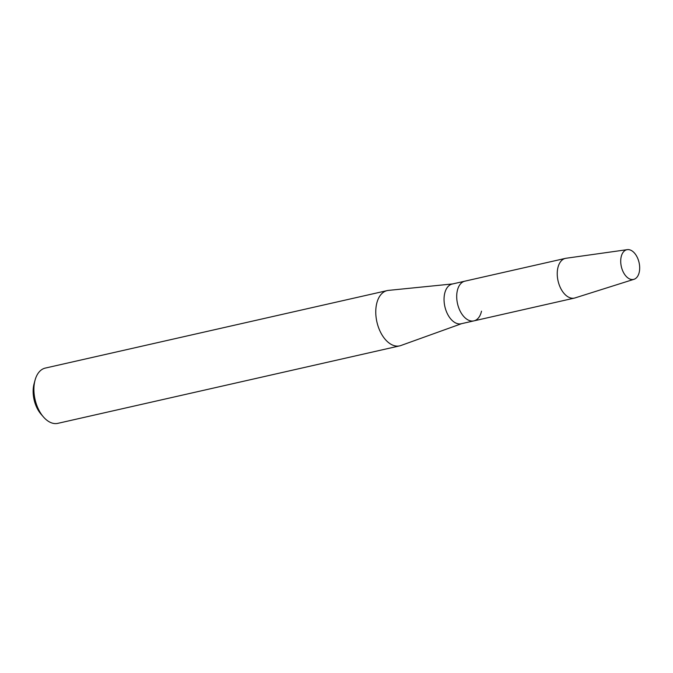 <?xml version="1.0" encoding="UTF-8"?>
<svg xmlns="http://www.w3.org/2000/svg" width="673" height="673" viewBox="0 0 673 673"><rect width="100%" height="100%" fill="white"/><g stroke="black" fill="none" stroke-linecap="round" stroke-linejoin="round"><path stroke-width="1.01" d="M639.35 271.673A15.218 9.094 77.2 0 0 632.687 251.382A15.218 9.094 77.2 0 0 621.044 257.473A15.218 9.094 77.2 0 0 627.707 277.764A15.218 9.094 77.2 0 0 639.35 271.673A15.218 9.094 77.2 0 0 636.742 256.346A15.218 9.094 77.2 0 0 627.278 249.649A15.218 9.094 77.2 0 0 621.044 257.473A15.218 9.094 77.2 0 0 623.997 273.406A15.218 9.094 77.2 0 0 634 279.295A15.218 9.094 77.2 0 0 639.35 271.673M627.278 249.649L566.018 258.264A20.358 12.164 77.2 0 0 565.429 258.373L452.231 284.031A20.358 12.164 77.2 0 0 444.491 294.387A20.358 12.164 77.2 0 0 448.201 315.301A20.358 12.164 77.2 0 0 461.232 323.747L473.893 320.878A20.358 12.164 77.2 0 0 481.506 311.17M464.892 281.163A20.358 12.164 77.2 0 0 457.152 291.518A20.358 12.164 77.2 0 0 460.862 312.432A20.358 12.164 77.2 0 0 473.893 320.878A20.358 12.164 77.2 0 1 460.862 312.432A20.358 12.164 77.2 0 1 457.152 291.518A20.358 12.164 77.2 0 1 464.892 281.163M452.668 283.93L388.397 290.399A28.333 16.934 77.2 0 0 387.16 290.601A28.333 16.934 77.2 0 0 376.384 305.02A28.333 16.934 77.2 0 0 381.557 334.119A28.333 16.934 77.2 0 0 399.695 345.872A28.333 16.934 77.2 0 0 400.889 345.518L461.67 323.646M387.16 290.601L45.31 368.081A28.333 16.934 77.2 0 0 35.08 380.085A28.333 16.934 77.2 0 0 34.525 382.5A28.333 16.934 77.2 0 0 43.434 416.932A28.333 16.934 77.2 0 0 57.836 423.351L399.695 345.872M35.08 380.085L34.113 383.627A23.479 14.032 77.2 0 0 33.65 385.629A23.479 14.032 77.2 0 0 41.028 414.156L43.434 416.932M565.429 258.373A20.358 12.164 77.2 0 0 557.681 268.737A20.358 12.164 77.2 0 0 561.4 289.642A20.358 12.164 77.2 0 0 574.431 298.089A20.358 12.164 77.2 0 0 575.011 297.929L634 279.295M574.431 298.089L473.893 320.878"/></g></svg>
